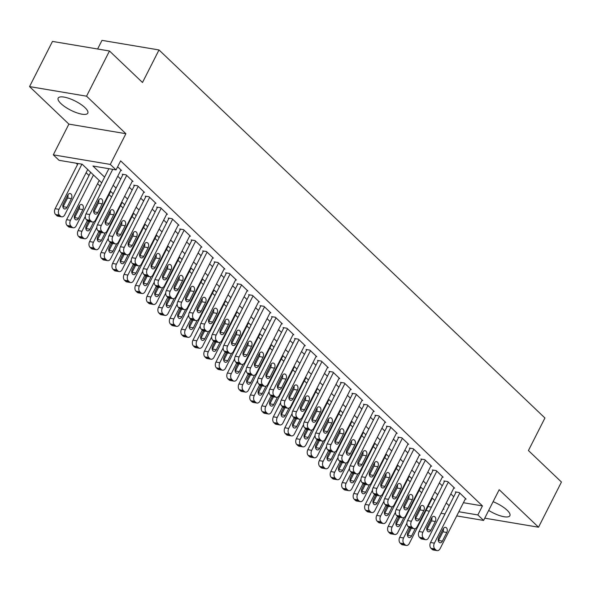 <?xml version="1.0" encoding="UTF-8"?>
<svg xmlns="http://www.w3.org/2000/svg" width="591" height="591" viewBox="0 0 591 591"><rect width="100%" height="100%" fill="white"/><g stroke="black" fill="none" stroke-linecap="round" stroke-linejoin="round"><path stroke-width="0.89" d="M60.969 103.61A16.607 5.09 -153.1 0 0 76.594 112.726A16.607 5.09 -153.1 0 0 87.793 113.147A16.607 5.09 -153.1 0 0 85.001 107.651A16.607 5.09 -153.1 0 0 69.376 98.534A16.607 5.09 -153.1 0 0 58.177 98.113A16.607 5.09 -153.1 0 0 60.969 103.61M488.683 510.41A16.607 5.09 -153.1 0 0 509.9 515.699A16.607 5.09 -153.1 0 0 507.108 510.203A16.607 5.09 -153.1 0 0 493.101 501.7M101.704 182.841L82.156 164.202L59.041 160.316L53.301 154.842L110.303 164.424L116.05 169.905L92.942 166.019L104.6 177.137M68.888 124.11L125.89 133.699L86.552 96.185L109.475 50.996L52.473 41.414L29.55 86.596L68.888 124.11L53.301 154.842M97.618 49.001L101.999 40.373L159.009 49.954L544.932 418.007L528.428 450.541L561.45 482.034L538.527 527.216L499.188 489.703L483.601 520.427L456.725 515.906M429.317 511.296L426.096 510.365M76.113 163.19L77.539 164.549M86.101 172.712L89.027 175.505M97.589 183.668L100.078 186.039M109.076 194.616L111.566 196.995M120.557 205.572L123.054 207.951M132.044 216.528L134.534 218.899M143.532 227.483L146.021 229.855M155.019 238.432L157.509 240.81M166.507 249.387L168.996 251.766M177.987 260.343L180.484 262.722M189.475 271.299L191.964 273.67M200.962 282.247L203.452 284.626M212.45 293.202L214.939 295.581M223.93 304.158L226.427 306.537M235.417 315.114L237.914 317.485M246.905 326.062L249.395 328.441M258.393 337.018L260.882 339.397M269.88 347.973L272.37 350.352M281.36 358.929L283.857 361.3M292.848 369.877L295.337 372.256M304.335 380.833L306.825 383.212M315.823 391.789L318.313 394.167M327.303 402.744L329.8 405.116M338.791 413.693L341.288 416.071M350.278 424.648L352.768 427.027M361.766 435.604L364.255 437.983M373.253 446.56L375.743 448.931M384.734 457.508L387.231 459.887M396.221 468.464L398.711 470.842M407.709 479.419L410.198 481.798M419.196 490.375L421.686 492.746M86.552 96.185L29.55 86.596M484.746 518.174L538.527 527.216M120.741 170.356L121.524 170.489L117.631 166.78M132.221 181.311L133.012 181.444L126.119 174.87L122.263 174.219L122.839 174.773M143.709 192.267L144.492 192.393L137.607 185.825L133.751 185.175L134.327 185.722M155.197 203.215L155.98 203.348L149.087 196.781L145.238 196.131L145.814 196.677M166.684 214.171L167.467 214.304L160.575 207.729L156.726 207.086L157.302 207.633M178.172 225.127L178.955 225.26L172.062 218.685L168.213 218.035L168.782 218.589M189.652 236.082L190.442 236.208L183.55 229.64L179.694 228.99L180.27 229.537M201.139 247.031L201.923 247.164L195.037 240.596L191.181 239.946L191.757 240.493M212.627 257.986L213.41 258.119L206.518 251.544L202.669 250.902L203.245 251.448M224.115 268.942L224.898 269.075L218.005 262.5L214.156 261.85L214.725 262.404M235.595 279.898L236.385 280.023L229.493 273.456L225.636 272.806L226.213 273.352M247.082 290.846L247.873 290.979L240.98 284.411L237.124 283.761L237.7 284.308M258.57 301.802L259.353 301.935L252.46 295.36L248.612 294.717L249.188 295.264M270.057 312.757L270.841 312.89L263.948 306.315L260.099 305.665L260.675 306.219M281.545 323.713L282.328 323.838L275.436 317.271L271.587 316.621L272.156 317.168M293.025 334.661L293.816 334.794L286.923 328.227L283.067 327.577L283.643 328.123M304.513 345.617L305.296 345.75L298.411 339.175L294.554 338.532L295.131 339.079M316 356.572L316.783 356.705L309.891 350.131L306.042 349.48L306.618 350.035M327.488 367.528L328.271 367.661L321.378 361.086L317.53 360.436L318.098 360.983M338.968 378.476L339.759 378.609L332.866 372.042L329.017 371.392L329.586 371.938M350.456 389.432L351.246 389.565L344.354 382.99L340.497 382.347L341.073 382.894M361.943 400.388L362.726 400.521L355.834 393.946L351.985 393.296L352.561 393.85M373.431 411.343L374.214 411.476L367.321 404.901L363.472 404.251L364.049 404.798M384.918 422.292L385.701 422.425L378.809 415.857L374.96 415.207L375.529 415.754M396.398 433.247L397.189 433.38L390.296 426.805L386.44 426.163L387.016 426.709M407.886 444.203L408.669 444.336L401.784 437.761L397.928 437.111L398.504 437.665M419.374 455.159L420.157 455.292L413.264 448.717L409.415 448.067L409.991 448.613M430.861 466.107L431.644 466.24L424.752 459.672L420.903 459.022L421.472 459.569M442.341 477.063L443.132 477.196L436.239 470.621L432.39 469.978L432.959 470.525M453.829 488.018L454.619 488.151L447.727 481.576L443.871 480.926L444.447 481.48M463.418 502.712L482.441 505.911L120.63 160.863L116.05 169.905M117.742 176.258L120.667 179.051M129.23 187.214L132.155 190.006M140.717 198.17L143.643 200.962M152.197 209.125L155.123 211.91M163.685 220.074L166.61 222.866M175.172 231.029L178.098 233.822M186.66 241.985L189.585 244.777M198.148 252.941L201.073 255.726M209.628 263.889L212.553 266.681M221.115 274.845L224.041 277.637M232.603 285.8L235.528 288.593M244.09 296.756L247.016 299.541M255.571 307.704L258.503 310.497M267.058 318.66L269.984 321.452M278.546 329.615L281.471 332.408M290.033 340.571L292.959 343.356M301.521 351.519L304.446 354.312M313.001 362.475L315.926 365.268M324.489 373.431L327.414 376.223M335.976 384.386L338.902 387.171M347.464 395.335L350.389 398.127M358.944 406.29L361.877 409.083M370.431 417.246L373.357 420.038M381.919 428.202L384.844 430.987M393.407 439.157L396.332 441.942M404.894 450.106L407.82 452.898M416.374 461.061L419.3 463.854M427.862 472.017L430.787 474.802M439.349 482.973L442.275 485.758M450.837 493.921L453.762 496.713M465.316 498.974L466.1 499.107L459.207 492.532L455.358 491.882L455.934 492.429M125.89 133.699L110.303 164.424M482.441 505.911L477.853 514.946L483.601 520.427M109.475 50.996L142.497 82.489L159.009 49.954M443.132 509.11L443.959 509.25L443.353 508.666M434.791 500.503L431.866 497.718M423.311 489.555L420.378 486.762M411.824 478.599L408.898 475.807M400.336 467.644L397.411 464.851M388.848 456.688L385.923 453.903M377.361 445.74L374.435 442.947M365.881 434.784L362.955 431.991M354.393 423.828L351.468 421.036M342.906 412.873L339.98 410.088M331.418 401.924L328.493 399.132M319.938 390.969L317.005 388.176M308.45 380.013L305.525 377.221M296.963 369.057L294.037 366.272M285.475 358.109L282.55 355.317M273.988 347.153L271.062 344.361M262.507 336.198L259.582 333.405M251.02 325.242L248.094 322.457M239.532 314.294L236.607 311.501M228.045 303.338L225.119 300.546M216.557 292.382L213.632 289.59M205.077 281.427L202.152 278.642M193.589 270.479L190.664 267.686M182.102 259.523L179.176 256.73M170.614 248.567L167.689 245.775M159.134 237.612L156.209 234.826M147.647 226.656L144.721 223.871M136.159 215.708L133.234 212.915M124.671 204.752L121.746 201.959M113.184 193.796L110.258 191.011M428.024 506.568L431.43 507.137M445.023 513.941L441.019 513.269M458.838 511.747L477.853 514.946M113.162 185.301L116.087 188.086M124.642 196.249L127.567 199.041M136.129 207.205L139.055 209.997M147.617 218.16L150.542 220.953M159.105 229.116L162.03 231.901M170.585 240.064L173.51 242.857M182.072 251.02L184.998 253.812M193.56 261.976L196.485 264.768M205.047 272.931L207.973 275.716M216.535 283.879L219.46 286.672M228.015 294.835L230.941 297.628M239.503 305.791L242.428 308.583M250.99 316.746L253.916 319.532M262.478 327.702L265.403 330.487M273.958 338.65L276.884 341.443M285.446 349.606L288.371 352.399M296.933 360.562L299.859 363.347M308.421 371.517L311.346 374.302M319.908 382.466L322.834 385.258M331.388 393.421L334.314 396.214M342.876 404.377L345.801 407.162M354.364 415.333L357.289 418.118M365.851 426.281L368.777 429.073M377.331 437.237L380.257 440.029M388.819 448.192L391.744 450.977M400.306 459.148L403.232 461.933M411.794 470.096L414.719 472.889M423.282 481.052L426.207 483.844M434.762 492.007L437.687 494.8M446.249 502.963L449.175 505.748M465.531 498.553L440.125 548.618A4.255 2.896 99.5 0 1 437.126 550.627A4.255 2.896 99.5 0 1 435.995 550.044L434.85 548.95A4.255 2.896 99.5 0 1 434.385 543.144L459.783 493.079M456.141 492.015L430.536 542.494L434.385 543.144M442.393 541.127A3.406 2.312 -80.5 0 1 439.992 542.737A3.406 2.312 -80.5 0 1 438.721 537.625L443.124 528.945A3.406 2.312 -80.5 0 1 445.525 527.342A3.406 2.312 -80.5 0 1 446.796 532.454L442.393 541.127L438.544 540.484A3.406 2.312 -80.5 0 1 438.33 540.854M443.339 528.576A3.406 2.312 -80.5 0 1 442.947 531.804L438.544 540.484M437.126 550.627L433.269 549.985A4.255 2.896 -80.5 0 1 432.147 549.401L430.994 548.3A4.255 2.896 -80.5 0 1 430.536 542.494M406.926 523.116L399.723 537.315A4.255 2.896 -80.5 0 0 400.181 543.122L401.333 544.215A4.255 2.896 -80.5 0 0 402.456 544.799L406.312 545.449A4.255 2.896 99.5 0 0 409.312 543.439L432.302 498.132M406.312 545.449A4.255 2.896 99.5 0 1 405.182 544.865L404.037 543.772A4.255 2.896 99.5 0 1 403.572 537.965L408.979 527.305M407.517 535.675A3.406 2.312 99.5 0 0 407.731 535.298L411.306 528.243M410.139 528.044L407.908 532.439A3.406 2.312 99.5 0 0 409.179 537.551A3.406 2.312 99.5 0 0 411.58 535.948L415.318 528.576M454.043 487.605L428.645 537.67A4.255 2.896 99.5 0 1 425.638 539.679A4.255 2.896 99.5 0 1 424.508 539.088L423.363 537.995A4.255 2.896 99.5 0 1 422.897 532.188L448.296 482.123M444.661 481.059L419.049 531.545L422.897 532.188M430.913 530.171A3.406 2.312 -80.5 0 1 428.505 531.782A3.406 2.312 -80.5 0 1 427.234 526.67L431.637 517.997A3.406 2.312 -80.5 0 1 434.038 516.386A3.406 2.312 -80.5 0 1 435.308 521.498L430.913 530.171L427.057 529.529A3.406 2.312 -80.5 0 1 426.842 529.905M431.851 517.62A3.406 2.312 -80.5 0 1 431.46 520.848L427.057 529.529M425.638 539.679L421.789 539.029A4.255 2.896 -80.5 0 1 420.659 538.445L419.514 537.345A4.255 2.896 -80.5 0 1 419.049 531.545M442.556 476.649L417.157 526.714A4.255 2.896 99.5 0 1 414.151 528.723A4.255 2.896 99.5 0 1 413.028 528.14L411.875 527.039A4.255 2.896 99.5 0 1 411.41 521.24L436.815 471.175M433.173 470.111L407.561 520.59L411.41 521.24M419.425 519.223A3.406 2.312 -80.5 0 1 417.024 520.826A3.406 2.312 -80.5 0 1 415.746 515.714L420.149 507.041A3.406 2.312 -80.5 0 1 422.55 505.431A3.406 2.312 -80.5 0 1 423.828 510.543L419.425 519.223L415.569 518.573A3.406 2.312 -80.5 0 1 415.355 518.95M420.364 506.664A3.406 2.312 -80.5 0 1 419.972 509.9L415.569 518.573M414.151 528.723L410.302 528.073A4.255 2.896 -80.5 0 1 409.171 527.49L408.026 526.396A4.255 2.896 -80.5 0 1 407.561 520.59M431.068 465.693L405.67 515.758A4.255 2.896 99.5 0 1 402.67 517.768A4.255 2.896 99.5 0 1 401.54 517.184L400.388 516.091A4.255 2.896 99.5 0 1 399.93 510.284L425.328 460.219M421.686 459.155L396.073 509.634L399.93 510.284M407.938 508.267A3.406 2.312 -80.5 0 1 405.537 509.87A3.406 2.312 -80.5 0 1 404.259 504.758L408.662 496.085A3.406 2.312 -80.5 0 1 411.063 494.482A3.406 2.312 -80.5 0 1 412.341 499.594L407.938 508.267L404.089 507.617A3.406 2.312 -80.5 0 1 403.867 507.994M408.876 495.709A3.406 2.312 -80.5 0 1 408.484 498.944L404.089 507.617M402.67 517.768L398.814 517.118A4.255 2.896 -80.5 0 1 397.691 516.534L396.539 515.441A4.255 2.896 -80.5 0 1 396.073 509.634M419.58 454.738L394.182 504.803A4.255 2.896 99.5 0 1 391.183 506.812A4.255 2.896 99.5 0 1 390.053 506.228L388.908 505.135A4.255 2.896 99.5 0 1 388.442 499.329L413.84 449.263M410.198 448.2L384.593 498.678L388.442 499.329M396.45 497.312A3.406 2.312 -80.5 0 1 394.049 498.922A3.406 2.312 -80.5 0 1 392.779 493.81L397.174 485.13A3.406 2.312 -80.5 0 1 399.582 483.527A3.406 2.312 -80.5 0 1 400.853 488.639L396.45 497.312L392.601 496.669A3.406 2.312 -80.5 0 1 392.387 497.038M397.396 484.76A3.406 2.312 -80.5 0 1 397.004 487.989L392.601 496.669M391.183 506.812L387.327 506.169A4.255 2.896 -80.5 0 1 386.204 505.578L385.051 504.485A4.255 2.896 -80.5 0 1 384.593 498.678M395.438 512.161L388.235 526.359A4.255 2.896 -80.5 0 0 388.701 532.166L389.846 533.259A4.255 2.896 -80.5 0 0 390.976 533.85L394.825 534.493A4.255 2.896 99.5 0 0 397.832 532.484L420.814 487.176M394.825 534.493A4.255 2.896 99.5 0 1 393.695 533.909L392.55 532.816A4.255 2.896 99.5 0 1 392.084 527.009L397.492 516.349M396.029 524.719A3.406 2.312 99.5 0 0 396.243 524.343L399.826 517.288M398.652 517.088L396.421 521.491A3.406 2.312 99.5 0 0 397.691 526.603A3.406 2.312 99.5 0 0 400.1 524.993L403.838 517.62M383.951 501.212L376.748 515.404A4.255 2.896 -80.5 0 0 377.213 521.21L378.358 522.311A4.255 2.896 -80.5 0 0 379.488 522.895L383.337 523.537A4.255 2.896 99.5 0 0 386.344 521.535L409.327 476.22M383.337 523.537A4.255 2.896 99.5 0 1 382.214 522.954L381.062 521.86A4.255 2.896 99.5 0 1 380.597 516.054L386.004 505.394M384.542 513.764A3.406 2.312 99.5 0 0 384.756 513.394L388.339 506.339M387.171 506.132L384.933 510.535A3.406 2.312 99.5 0 0 386.211 515.648A3.406 2.312 99.5 0 0 388.612 514.037L392.35 506.672M372.463 490.257L365.26 504.455A4.255 2.896 -80.5 0 0 365.726 510.262L366.878 511.355A4.255 2.896 -80.5 0 0 368.001 511.939L371.857 512.589A4.255 2.896 99.5 0 0 374.857 510.58L397.846 465.265M371.857 512.589A4.255 2.896 99.5 0 1 370.727 512.005L369.574 510.905A4.255 2.896 99.5 0 1 369.116 505.098L374.524 494.445M373.054 502.815A3.406 2.312 99.5 0 0 373.276 502.439L376.851 495.384M375.684 495.177L373.446 499.58A3.406 2.312 99.5 0 0 374.724 504.692A3.406 2.312 99.5 0 0 377.124 503.089L380.863 495.716M360.983 479.301L353.78 493.5A4.255 2.896 -80.5 0 0 354.238 499.306L355.39 500.4A4.255 2.896 -80.5 0 0 356.513 500.983L360.37 501.633A4.255 2.896 99.5 0 0 363.369 499.624L386.359 454.316M360.37 501.633A4.255 2.896 99.5 0 1 359.239 501.05L358.094 499.949A4.255 2.896 99.5 0 1 357.629 494.15L363.037 483.49M361.574 491.86A3.406 2.312 99.5 0 0 361.788 491.483L365.364 484.428M364.196 484.228L361.965 488.624A3.406 2.312 99.5 0 0 363.236 493.736A3.406 2.312 99.5 0 0 365.637 492.133L369.375 484.76M408.1 443.789L382.702 493.854A4.255 2.896 99.5 0 1 379.695 495.864A4.255 2.896 99.5 0 1 378.565 495.273L377.42 494.179A4.255 2.896 99.5 0 1 376.955 488.373L402.353 438.308M398.711 437.244L373.106 487.73L376.955 488.373M384.963 486.356A3.406 2.312 -80.5 0 1 382.562 487.967A3.406 2.312 -80.5 0 1 381.291 482.854L385.694 474.181A3.406 2.312 -80.5 0 1 388.095 472.571A3.406 2.312 -80.5 0 1 389.366 477.683L384.963 486.356L381.114 485.713A3.406 2.312 -80.5 0 1 380.9 486.09M385.908 473.805A3.406 2.312 -80.5 0 1 385.517 477.033L381.114 485.713M379.695 495.864L375.846 495.214A4.255 2.896 -80.5 0 1 374.716 494.63L373.564 493.529A4.255 2.896 -80.5 0 1 373.106 487.73M349.495 468.345L342.292 482.544A4.255 2.896 -80.5 0 0 342.75 488.351L343.903 489.444A4.255 2.896 -80.5 0 0 345.033 490.028L348.882 490.678A4.255 2.896 99.5 0 0 351.889 488.668L374.871 443.361M348.882 490.678A4.255 2.896 99.5 0 1 347.752 490.094L346.607 489.001A4.255 2.896 99.5 0 1 346.141 483.194L351.549 472.534M350.086 480.904A3.406 2.312 99.5 0 0 350.3 480.527L353.883 473.472M352.709 473.273L350.478 477.676A3.406 2.312 99.5 0 0 351.748 482.788A3.406 2.312 99.5 0 0 354.149 481.177L357.895 473.805M396.613 432.834L371.214 482.899A4.255 2.896 99.5 0 1 368.208 484.908A4.255 2.896 99.5 0 1 367.085 484.325L365.932 483.224A4.255 2.896 99.5 0 1 365.467 477.425L390.873 427.359M387.231 426.296L361.618 476.774L365.467 477.425M373.482 475.408A3.406 2.312 -80.5 0 1 371.074 477.011A3.406 2.312 -80.5 0 1 369.803 471.899L374.206 463.226A3.406 2.312 -80.5 0 1 376.607 461.615A3.406 2.312 -80.5 0 1 377.878 466.727L373.482 475.408L369.626 474.758A3.406 2.312 -80.5 0 1 369.412 475.134M374.421 462.849A3.406 2.312 -80.5 0 1 374.029 466.085L369.626 474.758M368.208 484.908L364.359 484.258A4.255 2.896 -80.5 0 1 363.229 483.674L362.084 482.581A4.255 2.896 -80.5 0 1 361.618 476.774M385.125 421.878L359.727 471.943A4.255 2.896 99.5 0 1 356.72 473.952A4.255 2.896 99.5 0 1 355.597 473.369L354.445 472.275A4.255 2.896 99.5 0 1 353.987 466.469L379.385 416.404M375.743 415.34L350.131 465.819L353.987 466.469M361.995 464.452A3.406 2.312 -80.5 0 1 359.594 466.055A3.406 2.312 -80.5 0 1 358.316 460.943L362.719 452.27A3.406 2.312 -80.5 0 1 365.12 450.667A3.406 2.312 -80.5 0 1 366.398 455.779L361.995 464.452L358.139 463.802A3.406 2.312 -80.5 0 1 357.924 464.179M362.933 451.893A3.406 2.312 -80.5 0 1 362.542 455.129L358.139 463.802M356.72 473.952L352.871 473.302A4.255 2.896 -80.5 0 1 351.741 472.719L350.596 471.625A4.255 2.896 -80.5 0 1 350.131 465.819M373.638 410.922L348.239 460.987A4.255 2.896 99.5 0 1 345.24 462.997A4.255 2.896 99.5 0 1 344.11 462.413L342.965 461.32A4.255 2.896 99.5 0 1 342.499 455.513L367.898 405.448M364.255 404.384L338.643 454.863L342.499 455.513M350.507 453.496A3.406 2.312 -80.5 0 1 348.106 455.107A3.406 2.312 -80.5 0 1 346.836 449.995L351.231 441.314A3.406 2.312 -80.5 0 1 353.64 439.711A3.406 2.312 -80.5 0 1 354.91 444.824L350.507 453.496L346.658 452.854A3.406 2.312 -80.5 0 1 346.444 453.223M351.446 440.945A3.406 2.312 -80.5 0 1 351.061 444.173L346.658 452.854M345.24 462.997L341.384 462.354A4.255 2.896 -80.5 0 1 340.261 461.763L339.108 460.67A4.255 2.896 -80.5 0 1 338.643 454.863M362.157 399.974L336.752 450.039A4.255 2.896 99.5 0 1 333.752 452.049A4.255 2.896 99.5 0 1 332.622 451.458L331.477 450.364A4.255 2.896 99.5 0 1 331.012 444.558L356.41 394.493M352.768 393.429L327.163 443.915L331.012 444.558M339.02 442.541A3.406 2.312 -80.5 0 1 336.619 444.151A3.406 2.312 -80.5 0 1 335.348 439.039L339.751 430.366A3.406 2.312 -80.5 0 1 342.152 428.756A3.406 2.312 -80.5 0 1 343.423 433.868L339.02 442.541L335.171 441.898A3.406 2.312 -80.5 0 1 334.957 442.267M339.965 429.989A3.406 2.312 -80.5 0 1 339.574 433.218L335.171 441.898M333.752 452.049L329.896 451.398A4.255 2.896 -80.5 0 1 328.773 450.815L327.621 449.714A4.255 2.896 -80.5 0 1 327.163 443.915M350.67 389.018L325.272 439.083A4.255 2.896 99.5 0 1 322.265 441.093A4.255 2.896 99.5 0 1 321.135 440.509L319.99 439.409A4.255 2.896 99.5 0 1 319.524 433.609L344.922 383.537M341.288 382.48L315.675 432.959L319.524 433.609M327.54 431.593A3.406 2.312 -80.5 0 1 325.131 433.196A3.406 2.312 -80.5 0 1 323.861 428.083L328.264 419.411A3.406 2.312 -80.5 0 1 330.665 417.8A3.406 2.312 -80.5 0 1 331.935 422.912L327.54 431.593L323.683 430.942A3.406 2.312 -80.5 0 1 323.469 431.319M328.478 419.034A3.406 2.312 -80.5 0 1 328.086 422.27L323.683 430.942M322.265 441.093L318.416 440.443A4.255 2.896 -80.5 0 1 317.286 439.859L316.141 438.766A4.255 2.896 -80.5 0 1 315.675 432.959M338.008 457.397L330.805 471.588A4.255 2.896 -80.5 0 0 331.27 477.395L332.415 478.496A4.255 2.896 -80.5 0 0 333.546 479.079L337.395 479.722A4.255 2.896 99.5 0 0 340.401 477.72L363.384 432.405M337.395 479.722A4.255 2.896 99.5 0 1 336.272 479.138L335.119 478.045A4.255 2.896 99.5 0 1 334.654 472.239L340.061 461.578M338.599 469.948A3.406 2.312 99.5 0 0 338.813 469.579L342.396 462.524M341.221 462.317L338.99 466.72A3.406 2.312 99.5 0 0 340.261 471.832A3.406 2.312 99.5 0 0 342.669 470.222L346.407 462.856M326.52 446.441L319.317 460.64A4.255 2.896 -80.5 0 0 319.783 466.447L320.928 467.54A4.255 2.896 -80.5 0 0 322.058 468.124L325.907 468.774A4.255 2.896 99.5 0 0 328.914 466.764L351.904 421.449M325.907 468.774A4.255 2.896 99.5 0 1 324.784 468.19L323.632 467.089A4.255 2.896 99.5 0 1 323.174 461.283L328.581 450.63M327.111 459A3.406 2.312 99.5 0 0 327.325 458.623L330.908 451.568M329.741 451.361L327.503 455.764A3.406 2.312 99.5 0 0 328.781 460.877A3.406 2.312 99.5 0 0 331.182 459.273L334.92 451.901M315.033 435.486L307.83 449.685A4.255 2.896 -80.5 0 0 308.295 455.491L309.448 456.584A4.255 2.896 -80.5 0 0 310.57 457.168L314.427 457.818A4.255 2.896 99.5 0 0 317.426 455.809L340.416 410.501M314.427 457.818A4.255 2.896 99.5 0 1 313.296 457.235L312.151 456.134A4.255 2.896 99.5 0 1 311.686 450.335L317.094 439.674M315.631 448.044A3.406 2.312 99.5 0 0 315.845 447.668L319.421 440.613M318.254 440.406L316.022 444.809A3.406 2.312 99.5 0 0 317.293 449.921A3.406 2.312 99.5 0 0 319.694 448.318L323.432 440.945M303.552 424.53L296.35 438.729A4.255 2.896 -80.5 0 0 296.808 444.535L297.96 445.629A4.255 2.896 -80.5 0 0 299.083 446.212L302.939 446.862A4.255 2.896 99.5 0 0 305.939 444.853L328.928 399.546M302.939 446.862A4.255 2.896 99.5 0 1 301.809 446.279L300.664 445.186A4.255 2.896 99.5 0 1 300.198 439.379L305.606 428.719M304.143 437.089A3.406 2.312 99.5 0 0 304.358 436.712L307.933 429.657M306.766 429.458L304.535 433.86A3.406 2.312 99.5 0 0 305.806 438.973A3.406 2.312 99.5 0 0 308.207 437.362L311.945 429.989M292.065 413.582L284.862 427.773A4.255 2.896 -80.5 0 0 285.327 433.58L286.472 434.68A4.255 2.896 -80.5 0 0 287.603 435.264L291.452 435.907A4.255 2.896 99.5 0 0 294.458 433.897L317.441 388.59M291.452 435.907A4.255 2.896 99.5 0 1 290.321 435.323L289.176 434.23A4.255 2.896 99.5 0 1 288.711 428.423L294.119 417.763M292.656 426.133A3.406 2.312 99.5 0 0 292.87 425.764L296.453 418.709M295.278 418.502L293.047 422.905A3.406 2.312 99.5 0 0 294.318 428.017A3.406 2.312 99.5 0 0 296.726 426.407L300.464 419.041M339.182 378.063L313.784 428.128A4.255 2.896 99.5 0 1 310.777 430.137A4.255 2.896 99.5 0 1 309.654 429.554L308.502 428.46A4.255 2.896 99.5 0 1 308.037 422.654L333.442 372.589M329.8 371.525L304.188 422.004L308.037 422.654M316.052 420.637A3.406 2.312 -80.5 0 1 313.651 422.24A3.406 2.312 -80.5 0 1 312.373 417.128L316.776 408.455A3.406 2.312 -80.5 0 1 319.177 406.852A3.406 2.312 -80.5 0 1 320.455 411.964L316.052 420.637L312.196 419.987A3.406 2.312 -80.5 0 1 311.982 420.364M316.99 408.078A3.406 2.312 -80.5 0 1 316.599 411.314L312.196 419.987M310.777 430.137L306.928 429.487A4.255 2.896 -80.5 0 1 305.798 428.903L304.653 427.81A4.255 2.896 -80.5 0 1 304.188 422.004M280.577 402.626L273.374 416.825A4.255 2.896 -80.5 0 0 273.84 422.631L274.985 423.725A4.255 2.896 -80.5 0 0 276.115 424.308L279.964 424.959A4.255 2.896 99.5 0 0 282.971 422.949L305.953 377.634M279.964 424.959A4.255 2.896 99.5 0 1 278.841 424.368L277.689 423.274A4.255 2.896 99.5 0 1 277.223 417.468L282.631 406.815M281.168 415.185A3.406 2.312 99.5 0 0 281.382 414.808L284.965 407.753M283.791 407.546L281.56 411.949A3.406 2.312 99.5 0 0 282.838 417.061A3.406 2.312 99.5 0 0 285.239 415.458L288.977 408.085M327.695 367.107L302.296 417.172A4.255 2.896 99.5 0 1 299.297 419.182A4.255 2.896 99.5 0 1 298.167 418.598L297.014 417.505A4.255 2.896 99.5 0 1 296.556 411.698L321.955 361.633M318.313 360.569L292.7 411.048L296.556 411.698M304.564 409.681A3.406 2.312 -80.5 0 1 302.164 411.292A3.406 2.312 -80.5 0 1 300.885 406.18L305.288 397.499A3.406 2.312 -80.5 0 1 307.689 395.896A3.406 2.312 -80.5 0 1 308.967 401.008L304.564 409.681L300.716 409.031A3.406 2.312 -80.5 0 1 300.494 409.408M305.503 397.13A3.406 2.312 -80.5 0 1 305.111 400.358L300.716 409.031M299.297 419.182L295.441 418.539A4.255 2.896 -80.5 0 1 294.311 417.948L293.166 416.854A4.255 2.896 -80.5 0 1 292.7 411.048M269.09 391.67L261.887 405.869A4.255 2.896 -80.5 0 0 262.352 411.676L263.497 412.769A4.255 2.896 -80.5 0 0 264.628 413.353L268.484 414.003A4.255 2.896 99.5 0 0 271.483 411.993L294.473 366.686M268.484 414.003A4.255 2.896 99.5 0 1 267.354 413.419L266.201 412.319A4.255 2.896 99.5 0 1 265.743 406.519L271.151 395.859M269.681 404.229A3.406 2.312 99.5 0 0 269.902 403.852L273.478 396.797M272.311 396.591L270.072 400.993A3.406 2.312 99.5 0 0 271.35 406.106A3.406 2.312 99.5 0 0 273.751 404.503L277.489 397.13M316.207 356.159L290.809 406.224A4.255 2.896 99.5 0 1 287.81 408.233A4.255 2.896 99.5 0 1 286.679 407.642L285.534 406.549A4.255 2.896 99.5 0 1 285.069 400.742L310.467 350.677M306.825 349.613L281.22 400.1L285.069 400.742M293.077 398.726A3.406 2.312 -80.5 0 1 290.676 400.336A3.406 2.312 -80.5 0 1 289.405 395.224L293.801 386.551A3.406 2.312 -80.5 0 1 296.209 384.94A3.406 2.312 -80.5 0 1 297.48 390.053L293.077 398.726L289.228 398.083A3.406 2.312 -80.5 0 1 289.014 398.452M294.022 386.174A3.406 2.312 -80.5 0 1 293.631 389.403L289.228 398.083M287.81 408.233L283.953 407.583A4.255 2.896 -80.5 0 1 282.83 407L281.678 405.899A4.255 2.896 -80.5 0 1 281.22 400.1M257.602 380.715L250.407 394.914A4.255 2.896 -80.5 0 0 250.865 400.72L252.017 401.814A4.255 2.896 -80.5 0 0 253.14 402.397L256.996 403.047A4.255 2.896 99.5 0 0 259.996 401.038L282.986 355.73M256.996 403.047A4.255 2.896 99.5 0 1 255.866 402.464L254.721 401.37A4.255 2.896 99.5 0 1 254.256 395.564L259.663 384.904M258.201 393.274A3.406 2.312 99.5 0 0 258.415 392.897L261.99 385.842M260.823 385.642L258.592 390.045A3.406 2.312 99.5 0 0 259.863 395.157A3.406 2.312 99.5 0 0 262.264 393.547L266.002 386.174M304.727 345.203L279.329 395.268A4.255 2.896 99.5 0 1 276.322 397.278A4.255 2.896 99.5 0 1 275.192 396.694L274.047 395.593A4.255 2.896 99.5 0 1 273.581 389.787L298.98 339.722M295.337 338.665L269.732 389.144L273.581 389.787M281.589 387.777A3.406 2.312 -80.5 0 1 279.188 389.38A3.406 2.312 -80.5 0 1 277.918 384.268L282.321 375.595A3.406 2.312 -80.5 0 1 284.722 373.985A3.406 2.312 -80.5 0 1 285.992 379.097L281.589 387.777L277.74 387.127A3.406 2.312 -80.5 0 1 277.526 387.504M282.535 375.219A3.406 2.312 -80.5 0 1 282.143 378.454L277.74 387.127M276.322 397.278L272.473 396.627A4.255 2.896 -80.5 0 1 271.343 396.044L270.19 394.951A4.255 2.896 -80.5 0 1 269.732 389.144M246.122 369.767L238.919 383.958A4.255 2.896 -80.5 0 0 239.377 389.764L240.53 390.865A4.255 2.896 -80.5 0 0 241.66 391.449L245.509 392.092A4.255 2.896 99.5 0 0 248.508 390.082L271.498 344.775M245.509 392.092A4.255 2.896 99.5 0 1 244.379 391.508L243.233 390.415A4.255 2.896 99.5 0 1 242.768 384.608L248.176 373.948M246.713 382.318A3.406 2.312 99.5 0 0 246.927 381.949L250.51 374.893M249.336 374.687L247.104 379.09A3.406 2.312 99.5 0 0 248.375 384.202A3.406 2.312 99.5 0 0 250.776 382.591L254.522 375.226M293.239 334.247L267.841 384.313A4.255 2.896 99.5 0 1 264.834 386.322A4.255 2.896 99.5 0 1 263.712 385.738L262.559 384.645A4.255 2.896 99.5 0 1 262.094 378.838L287.499 328.773M283.857 327.71L258.245 378.188L262.094 378.838M270.109 376.822A3.406 2.312 -80.5 0 1 267.701 378.425A3.406 2.312 -80.5 0 1 266.43 373.313L270.833 364.64A3.406 2.312 -80.5 0 1 273.234 363.037A3.406 2.312 -80.5 0 1 274.505 368.149L270.109 376.822L266.253 376.171A3.406 2.312 -80.5 0 1 266.039 376.548M271.047 364.263A3.406 2.312 -80.5 0 1 270.656 367.499L266.253 376.171M264.834 386.322L260.986 385.672A4.255 2.896 -80.5 0 1 259.855 385.088L258.71 383.995A4.255 2.896 -80.5 0 1 258.245 378.188M234.634 358.811L227.432 373.01A4.255 2.896 -80.5 0 0 227.897 378.816L229.042 379.91A4.255 2.896 -80.5 0 0 230.172 380.493L234.021 381.143A4.255 2.896 99.5 0 0 237.028 379.134L260.01 333.819M234.021 381.143A4.255 2.896 99.5 0 1 232.898 380.552L231.746 379.459A4.255 2.896 99.5 0 1 231.28 373.652L236.688 363M235.225 371.37A3.406 2.312 99.5 0 0 235.44 370.993L239.023 363.938M237.848 363.731L235.617 368.134A3.406 2.312 99.5 0 0 236.888 373.246A3.406 2.312 99.5 0 0 239.296 371.643L243.034 364.27M281.752 323.292L256.354 373.357A4.255 2.896 99.5 0 1 253.347 375.366A4.255 2.896 99.5 0 1 252.224 374.783L251.072 373.689A4.255 2.896 99.5 0 1 250.614 367.883L276.012 317.818M272.37 316.754L246.757 367.233L250.614 367.883M258.622 365.866A3.406 2.312 -80.5 0 1 256.221 367.476A3.406 2.312 -80.5 0 1 254.943 362.364L259.346 353.684A3.406 2.312 -80.5 0 1 261.747 352.081A3.406 2.312 -80.5 0 1 263.025 357.193L258.622 365.866L254.765 365.216A3.406 2.312 -80.5 0 1 254.551 365.593M259.56 353.315A3.406 2.312 -80.5 0 1 259.168 356.543L254.765 365.216M253.347 375.366L249.498 374.724A4.255 2.896 -80.5 0 1 248.368 374.133L247.223 373.039A4.255 2.896 -80.5 0 1 246.757 367.233M223.147 347.855L215.944 362.054A4.255 2.896 -80.5 0 0 216.409 367.861L217.554 368.954A4.255 2.896 -80.5 0 0 218.685 369.538L222.534 370.188A4.255 2.896 99.5 0 0 225.54 368.178L248.53 322.871M222.534 370.188A4.255 2.896 99.5 0 1 221.411 369.604L220.258 368.503A4.255 2.896 99.5 0 1 219.8 362.704L225.201 352.044M223.738 360.414A3.406 2.312 99.5 0 0 223.952 360.037L227.535 352.982M226.368 352.775L224.129 357.178A3.406 2.312 99.5 0 0 225.407 362.29A3.406 2.312 99.5 0 0 227.808 360.687L231.546 353.315M270.264 312.344L244.866 362.409A4.255 2.896 99.5 0 1 241.867 364.418A4.255 2.896 99.5 0 1 240.736 363.827L239.584 362.734A4.255 2.896 99.5 0 1 239.126 356.927L264.524 306.862M260.882 305.798L235.27 356.284L239.126 356.927M247.134 354.91A3.406 2.312 -80.5 0 1 244.733 356.521A3.406 2.312 -80.5 0 1 243.462 351.409L247.858 342.736A3.406 2.312 -80.5 0 1 250.266 341.125A3.406 2.312 -80.5 0 1 251.537 346.237L247.134 354.91L243.285 354.268A3.406 2.312 -80.5 0 1 243.071 354.637M248.072 342.359A3.406 2.312 -80.5 0 1 247.681 345.587L243.285 354.268M241.867 364.418L238.01 363.768A4.255 2.896 -80.5 0 1 236.888 363.184L235.735 362.084A4.255 2.896 -80.5 0 1 235.27 356.284M258.784 301.388L233.379 351.453A4.255 2.896 99.5 0 1 230.379 353.462A4.255 2.896 99.5 0 1 229.249 352.879L228.104 351.778A4.255 2.896 99.5 0 1 227.638 345.971L253.037 295.906M249.395 294.85L223.79 345.329L227.638 345.971M235.646 343.962A3.406 2.312 -80.5 0 1 233.246 345.565A3.406 2.312 -80.5 0 1 231.975 340.453L236.378 331.78A3.406 2.312 -80.5 0 1 238.779 330.17A3.406 2.312 -80.5 0 1 240.049 335.282L235.646 343.962L231.798 343.312A3.406 2.312 -80.5 0 1 231.583 343.689M236.592 331.403A3.406 2.312 -80.5 0 1 236.201 334.639L231.798 343.312M230.379 353.462L226.523 352.812A4.255 2.896 -80.5 0 1 225.4 352.229L224.248 351.135A4.255 2.896 -80.5 0 1 223.79 345.329M247.297 290.432L221.898 340.497A4.255 2.896 99.5 0 1 218.892 342.507A4.255 2.896 99.5 0 1 217.761 341.923L216.616 340.83A4.255 2.896 99.5 0 1 216.151 335.023L241.549 284.958M237.914 283.894L212.302 334.373L216.151 335.023M224.166 333.006A3.406 2.312 -80.5 0 1 221.758 334.609A3.406 2.312 -80.5 0 1 220.487 329.497L224.89 320.824A3.406 2.312 -80.5 0 1 227.291 319.221A3.406 2.312 -80.5 0 1 228.562 324.333L224.166 333.006L220.31 332.356A3.406 2.312 -80.5 0 1 220.096 332.733M225.105 320.448A3.406 2.312 -80.5 0 1 224.713 323.683L220.31 332.356M218.892 342.507L215.043 341.857A4.255 2.896 -80.5 0 1 213.912 341.273L212.767 340.18A4.255 2.896 -80.5 0 1 212.302 334.373M235.809 279.477L210.411 329.542A4.255 2.896 99.5 0 1 207.404 331.551A4.255 2.896 99.5 0 1 206.281 330.967L205.129 329.874A4.255 2.896 99.5 0 1 204.663 324.067L230.069 274.002M226.427 272.939L200.814 323.417L204.663 324.067M212.679 322.051A3.406 2.312 -80.5 0 1 210.27 323.661A3.406 2.312 -80.5 0 1 209 318.549L213.403 309.869A3.406 2.312 -80.5 0 1 215.804 308.266A3.406 2.312 -80.5 0 1 217.082 313.378L212.679 322.051L208.822 321.401A3.406 2.312 -80.5 0 1 208.608 321.777M213.617 309.499A3.406 2.312 -80.5 0 1 213.225 312.728L208.822 321.401M207.404 331.551L203.555 330.908A4.255 2.896 -80.5 0 1 202.425 330.317L201.28 329.224A4.255 2.896 -80.5 0 1 200.814 323.417M224.321 268.528L198.923 318.593A4.255 2.896 99.5 0 1 195.916 320.603A4.255 2.896 99.5 0 1 194.794 320.012L193.641 318.918A4.255 2.896 99.5 0 1 193.183 313.112L218.581 263.047M214.939 261.983L189.327 312.469L193.183 313.112M201.191 311.095A3.406 2.312 -80.5 0 1 198.79 312.705A3.406 2.312 -80.5 0 1 197.512 307.593L201.915 298.92A3.406 2.312 -80.5 0 1 204.316 297.31A3.406 2.312 -80.5 0 1 205.594 302.422L201.191 311.095L197.342 310.452A3.406 2.312 -80.5 0 1 197.121 310.822M202.129 298.544A3.406 2.312 -80.5 0 1 201.738 301.772L197.342 310.452M195.916 320.603L192.068 319.953A4.255 2.896 -80.5 0 1 190.937 319.369L189.792 318.268A4.255 2.896 -80.5 0 1 189.327 312.469M212.834 257.573L187.436 307.638A4.255 2.896 99.5 0 1 184.436 309.647A4.255 2.896 99.5 0 1 183.306 309.063L182.161 307.963A4.255 2.896 99.5 0 1 181.696 302.156L207.094 252.091M203.452 251.035L177.839 301.513L181.696 302.156M189.704 300.147A3.406 2.312 -80.5 0 1 187.303 301.75A3.406 2.312 -80.5 0 1 186.032 296.638L190.428 287.965A3.406 2.312 -80.5 0 1 192.836 286.354A3.406 2.312 -80.5 0 1 194.107 291.466L189.704 300.147L185.855 299.497A3.406 2.312 -80.5 0 1 185.64 299.873M190.649 287.588A3.406 2.312 -80.5 0 1 190.258 290.824L185.855 299.497M184.436 309.647L180.58 308.997A4.255 2.896 -80.5 0 1 179.457 308.413L178.305 307.32A4.255 2.896 -80.5 0 1 177.839 301.513M201.354 246.617L175.948 296.682A4.255 2.896 99.5 0 1 172.949 298.691A4.255 2.896 99.5 0 1 171.818 298.108L170.673 297.014A4.255 2.896 99.5 0 1 170.208 291.208L195.606 241.143M191.964 240.079L166.359 290.558L170.208 291.208M178.216 289.191A3.406 2.312 -80.5 0 1 175.815 290.794A3.406 2.312 -80.5 0 1 174.544 285.682L178.947 277.009A3.406 2.312 -80.5 0 1 181.348 275.406A3.406 2.312 -80.5 0 1 182.619 280.518L178.216 289.191L174.367 288.541A3.406 2.312 -80.5 0 1 174.153 288.918M179.162 276.632A3.406 2.312 -80.5 0 1 178.77 279.868L174.367 288.541M172.949 298.691L169.1 298.041A4.255 2.896 -80.5 0 1 167.97 297.458L166.817 296.364A4.255 2.896 -80.5 0 1 166.359 290.558M189.866 235.661L164.468 285.726A4.255 2.896 99.5 0 1 161.461 287.736A4.255 2.896 99.5 0 1 160.338 287.152L159.186 286.059A4.255 2.896 99.5 0 1 158.72 280.252L184.119 230.187M180.484 229.123L154.872 279.602L158.72 280.252M166.736 278.235A3.406 2.312 -80.5 0 1 164.328 279.846A3.406 2.312 -80.5 0 1 163.057 274.734L167.46 266.053A3.406 2.312 -80.5 0 1 169.861 264.45A3.406 2.312 -80.5 0 1 171.131 269.562L166.736 278.235L162.88 277.585A3.406 2.312 -80.5 0 1 162.665 277.962M167.674 265.684A3.406 2.312 -80.5 0 1 167.283 268.912L162.88 277.585M161.461 287.736L157.612 287.093A4.255 2.896 -80.5 0 1 156.482 286.502L155.337 285.409A4.255 2.896 -80.5 0 1 154.872 279.602M178.379 224.713L152.98 274.778A4.255 2.896 99.5 0 1 149.974 276.787A4.255 2.896 99.5 0 1 148.851 276.196L147.698 275.103A4.255 2.896 99.5 0 1 147.24 269.297L172.638 219.231M168.996 218.168L143.384 268.654L147.24 269.297M155.248 267.28A3.406 2.312 -80.5 0 1 152.847 268.89A3.406 2.312 -80.5 0 1 151.569 263.778L155.972 255.105A3.406 2.312 -80.5 0 1 158.373 253.495A3.406 2.312 -80.5 0 1 159.651 258.607L155.248 267.28L151.392 266.637A3.406 2.312 -80.5 0 1 151.178 267.006M156.187 254.728A3.406 2.312 -80.5 0 1 155.795 257.957L151.392 266.637M149.974 276.787L146.125 276.137A4.255 2.896 -80.5 0 1 144.994 275.554L143.849 274.453A4.255 2.896 -80.5 0 1 143.384 268.654M166.891 213.757L141.493 263.822A4.255 2.896 99.5 0 1 138.493 265.832A4.255 2.896 99.5 0 1 137.363 265.248L136.211 264.147A4.255 2.896 99.5 0 1 135.753 258.341L161.151 208.276M157.509 207.219L131.896 257.698L135.753 258.341M143.761 256.331A3.406 2.312 -80.5 0 1 141.36 257.935A3.406 2.312 -80.5 0 1 140.089 252.822L144.485 244.149A3.406 2.312 -80.5 0 1 146.893 242.539A3.406 2.312 -80.5 0 1 148.164 247.651L143.761 256.331L139.912 255.681A3.406 2.312 -80.5 0 1 139.698 256.058M144.699 243.773A3.406 2.312 -80.5 0 1 144.307 247.008L139.912 255.681M138.493 265.832L134.637 265.182A4.255 2.896 -80.5 0 1 133.514 264.598L132.362 263.505A4.255 2.896 -80.5 0 1 131.896 257.698M155.411 202.802L130.005 252.867A4.255 2.896 99.5 0 1 127.006 254.876A4.255 2.896 99.5 0 1 125.876 254.293L124.731 253.199A4.255 2.896 99.5 0 1 124.265 247.393L149.663 197.328M146.021 196.264L120.416 246.743L124.265 247.393M132.273 245.376A3.406 2.312 -80.5 0 1 129.872 246.979A3.406 2.312 -80.5 0 1 128.602 241.867L133.005 233.194A3.406 2.312 -80.5 0 1 135.405 231.583A3.406 2.312 -80.5 0 1 136.676 236.703L132.273 245.376L128.424 244.726A3.406 2.312 -80.5 0 1 128.21 245.102M133.219 232.817A3.406 2.312 -80.5 0 1 132.827 236.053L128.424 244.726M127.006 254.876L123.15 254.226A4.255 2.896 -80.5 0 1 122.027 253.642L120.874 252.549A4.255 2.896 -80.5 0 1 120.416 246.743M143.923 191.846L118.525 241.911A4.255 2.896 99.5 0 1 115.518 243.92A4.255 2.896 99.5 0 1 114.388 243.337L113.243 242.244A4.255 2.896 99.5 0 1 112.778 236.437L138.176 186.372M134.541 185.308L108.929 235.787L112.778 236.437M120.786 234.42A3.406 2.312 -80.5 0 1 118.385 236.031A3.406 2.312 -80.5 0 1 117.114 230.918L121.517 222.238A3.406 2.312 -80.5 0 1 123.918 220.635A3.406 2.312 -80.5 0 1 125.189 225.747L120.786 234.42L116.937 233.77A3.406 2.312 -80.5 0 1 116.722 234.147M121.731 221.869A3.406 2.312 -80.5 0 1 121.34 225.097L116.937 233.77M115.518 243.92L111.669 243.278A4.255 2.896 -80.5 0 1 110.539 242.687L109.394 241.593A4.255 2.896 -80.5 0 1 108.929 235.787M132.436 180.898L107.037 230.963A4.255 2.896 99.5 0 1 104.031 232.965A4.255 2.896 99.5 0 1 102.908 232.381L101.755 231.288A4.255 2.896 99.5 0 1 101.29 225.481L126.696 175.416M123.054 174.352L97.441 224.839L101.29 225.481M109.305 223.464A3.406 2.312 -80.5 0 1 106.897 225.075A3.406 2.312 -80.5 0 1 105.626 219.963L110.029 211.29A3.406 2.312 -80.5 0 1 112.43 209.679A3.406 2.312 -80.5 0 1 113.701 214.792L109.305 223.464L105.449 222.822A3.406 2.312 -80.5 0 1 105.235 223.191M110.244 210.913A3.406 2.312 -80.5 0 1 109.852 214.141L105.449 222.822M104.031 232.965L100.182 232.322A4.255 2.896 -80.5 0 1 99.052 231.738L97.907 230.638A4.255 2.896 -80.5 0 1 97.441 224.839M120.948 169.942L95.55 220.007A4.255 2.896 99.5 0 1 92.543 222.017A4.255 2.896 99.5 0 1 91.42 221.433L90.268 220.332A4.255 2.896 99.5 0 1 89.81 214.526L112.733 169.344M108.877 168.694L85.954 213.883L89.81 214.526M97.818 212.516A3.406 2.312 -80.5 0 1 95.417 214.119A3.406 2.312 -80.5 0 1 94.139 209.007L98.542 200.334A3.406 2.312 -80.5 0 1 100.943 198.724A3.406 2.312 -80.5 0 1 102.221 203.836L97.818 212.516L93.969 211.866A3.406 2.312 -80.5 0 1 93.747 212.243M98.756 199.957A3.406 2.312 -80.5 0 1 98.365 203.193L93.969 211.866M92.543 222.017L88.694 221.366A4.255 2.896 -80.5 0 1 87.564 220.783L86.419 219.689A4.255 2.896 -80.5 0 1 85.954 213.883M211.659 336.9L204.456 351.098A4.255 2.896 -80.5 0 0 204.922 356.905L206.074 357.998A4.255 2.896 -80.5 0 0 207.197 358.582L211.053 359.232A4.255 2.896 99.5 0 0 214.053 357.223L237.043 311.915M211.053 359.232A4.255 2.896 99.5 0 1 209.923 358.648L208.771 357.555A4.255 2.896 99.5 0 1 208.313 351.748L213.72 341.088M212.258 349.458A3.406 2.312 99.5 0 0 212.472 349.082L216.047 342.026M214.88 341.827L212.649 346.23A3.406 2.312 99.5 0 0 213.92 351.342A3.406 2.312 99.5 0 0 216.321 349.732L220.059 342.359M200.179 325.951L192.976 340.143A4.255 2.896 -80.5 0 0 193.434 345.949L194.587 347.05A4.255 2.896 -80.5 0 0 195.71 347.634L199.566 348.276A4.255 2.896 99.5 0 0 202.565 346.267L225.555 300.959M199.566 348.276A4.255 2.896 99.5 0 1 198.436 347.693L197.291 346.599A4.255 2.896 99.5 0 1 196.825 340.793L202.233 330.133M200.77 338.503A3.406 2.312 99.5 0 0 200.984 338.133L204.56 331.078M203.393 330.871L201.162 335.274A3.406 2.312 99.5 0 0 202.432 340.386A3.406 2.312 99.5 0 0 204.833 338.776L208.571 331.411M188.692 314.996L181.489 329.194A4.255 2.896 -80.5 0 0 181.954 335.001L183.099 336.094A4.255 2.896 -80.5 0 0 184.229 336.678L188.078 337.328A4.255 2.896 99.5 0 0 191.085 335.319L214.068 290.004M188.078 337.328A4.255 2.896 99.5 0 1 186.948 336.737L185.803 335.644A4.255 2.896 99.5 0 1 185.338 329.837L190.745 319.184M189.283 327.554A3.406 2.312 99.5 0 0 189.497 327.178L193.08 320.123M191.905 319.916L189.674 324.319A3.406 2.312 99.5 0 0 190.945 329.431A3.406 2.312 99.5 0 0 193.353 327.82L197.091 320.455M177.204 304.04L170.001 318.239A4.255 2.896 -80.5 0 0 170.467 324.045L171.612 325.139A4.255 2.896 -80.5 0 0 172.742 325.722L176.591 326.372A4.255 2.896 99.5 0 0 179.598 324.363L202.58 279.055M176.591 326.372A4.255 2.896 99.5 0 1 175.468 325.789L174.315 324.688A4.255 2.896 99.5 0 1 173.85 318.889L179.258 308.229M177.795 316.599A3.406 2.312 99.5 0 0 178.009 316.222L181.592 309.167M180.418 308.96L178.186 313.363A3.406 2.312 99.5 0 0 179.457 318.475A3.406 2.312 99.5 0 0 181.865 316.872L185.604 309.499M165.716 293.084L158.514 307.283A4.255 2.896 -80.5 0 0 158.979 313.09L160.124 314.183A4.255 2.896 -80.5 0 0 161.254 314.767L165.103 315.417A4.255 2.896 99.5 0 0 168.11 313.407L191.1 268.1M165.103 315.417A4.255 2.896 99.5 0 1 163.98 314.833L162.828 313.74A4.255 2.896 99.5 0 1 162.37 307.933L167.778 297.273M166.307 305.643A3.406 2.312 99.5 0 0 166.529 305.266L170.105 298.211M168.937 298.012L166.699 302.415A3.406 2.312 99.5 0 0 167.977 307.527A3.406 2.312 99.5 0 0 170.378 305.916L174.116 298.544M154.229 282.136L147.026 296.327A4.255 2.896 -80.5 0 0 147.491 302.134L148.644 303.235A4.255 2.896 -80.5 0 0 149.767 303.818L153.623 304.461A4.255 2.896 99.5 0 0 156.622 302.452L179.612 257.144M153.623 304.461A4.255 2.896 99.5 0 1 152.493 303.877L151.348 302.784A4.255 2.896 99.5 0 1 150.882 296.978L156.29 286.317M154.827 294.687A3.406 2.312 99.5 0 0 155.041 294.318L158.617 287.263M157.45 287.056L155.219 291.459A3.406 2.312 99.5 0 0 156.489 296.571A3.406 2.312 99.5 0 0 158.89 294.961L162.628 287.595M142.749 271.18L135.546 285.379A4.255 2.896 -80.5 0 0 136.004 291.186L137.156 292.279A4.255 2.896 -80.5 0 0 138.287 292.863L142.136 293.513A4.255 2.896 99.5 0 0 145.135 291.503L168.125 246.188M142.136 293.513A4.255 2.896 99.5 0 1 141.005 292.922L139.86 291.828A4.255 2.896 99.5 0 1 139.395 286.022L144.802 275.369M143.34 283.739A3.406 2.312 99.5 0 0 143.554 283.362L147.137 276.307M145.962 276.1L143.731 280.503A3.406 2.312 99.5 0 0 145.002 285.616A3.406 2.312 99.5 0 0 147.403 284.005L151.148 276.64M131.261 260.225L124.058 274.423A4.255 2.896 -80.5 0 0 124.524 280.23L125.669 281.323A4.255 2.896 -80.5 0 0 126.799 281.907L130.648 282.557A4.255 2.896 99.5 0 0 133.655 280.548L156.637 235.24M130.648 282.557A4.255 2.896 99.5 0 1 129.518 281.973L128.373 280.873A4.255 2.896 99.5 0 1 127.907 275.074L133.315 264.413M131.852 272.783A3.406 2.312 99.5 0 0 132.066 272.407L135.649 265.352M134.475 265.145L132.244 269.548A3.406 2.312 99.5 0 0 133.514 274.66A3.406 2.312 99.5 0 0 135.923 273.057L139.661 265.684M119.774 249.269L112.571 263.468A4.255 2.896 -80.5 0 0 113.036 269.274L114.181 270.368A4.255 2.896 -80.5 0 0 115.311 270.951L119.16 271.601A4.255 2.896 99.5 0 0 122.167 269.592L145.157 224.285M119.16 271.601A4.255 2.896 99.5 0 1 118.037 271.018L116.885 269.924A4.255 2.896 99.5 0 1 116.427 264.118L121.827 253.458M120.365 261.828A3.406 2.312 99.5 0 0 120.579 261.451L124.162 254.396M122.994 254.196L120.756 258.592A3.406 2.312 99.5 0 0 122.034 263.712A3.406 2.312 99.5 0 0 124.435 262.101L128.173 254.728M108.286 238.321L101.083 252.512A4.255 2.896 -80.5 0 0 101.549 258.319L102.701 259.419A4.255 2.896 -80.5 0 0 103.824 260.003L107.68 260.646A4.255 2.896 99.5 0 0 110.68 258.636L133.669 213.329M107.68 260.646A4.255 2.896 99.5 0 1 106.55 260.062L105.397 258.969A4.255 2.896 99.5 0 1 104.939 253.162L110.347 242.502M108.884 250.872A3.406 2.312 99.5 0 0 109.099 250.503L112.674 243.448M111.507 243.241L109.276 247.644A3.406 2.312 99.5 0 0 110.547 252.756A3.406 2.312 99.5 0 0 112.947 251.145L116.686 243.78M96.806 227.365L89.603 241.564A4.255 2.896 -80.5 0 0 90.061 247.37L91.213 248.464A4.255 2.896 -80.5 0 0 92.336 249.047L96.193 249.698A4.255 2.896 99.5 0 0 99.192 247.688L122.182 202.373M96.193 249.698A4.255 2.896 99.5 0 1 95.062 249.107L93.917 248.013A4.255 2.896 99.5 0 1 93.452 242.207L98.86 231.554M97.397 239.924A3.406 2.312 99.5 0 0 97.611 239.547L101.187 232.492M100.019 232.285L97.788 236.688A3.406 2.312 99.5 0 0 99.059 241.8A3.406 2.312 99.5 0 0 101.46 240.19L105.198 232.824M85.318 216.409L78.115 230.608A4.255 2.896 -80.5 0 0 78.581 236.415L79.726 237.508A4.255 2.896 -80.5 0 0 80.856 238.092L84.705 238.742A4.255 2.896 99.5 0 0 87.712 236.732L110.694 191.425M84.705 238.742A4.255 2.896 99.5 0 1 83.575 238.158L82.43 237.057A4.255 2.896 99.5 0 1 81.964 231.258L87.372 220.598M85.909 228.968A3.406 2.312 99.5 0 0 86.123 228.591L89.706 221.536M88.532 221.33L86.301 225.732A3.406 2.312 99.5 0 0 87.571 230.845A3.406 2.312 99.5 0 0 89.972 229.242L93.718 221.869M90.652 172.306L66.628 219.653A4.255 2.896 -80.5 0 0 67.093 225.459L68.238 226.552A4.255 2.896 -80.5 0 0 69.369 227.136L73.218 227.786A4.255 2.896 99.5 0 0 76.224 225.777L99.207 180.469M73.218 227.786A4.255 2.896 99.5 0 1 72.095 227.203L70.942 226.109A4.255 2.896 99.5 0 1 70.477 220.303L93.467 174.988M74.422 218.013A3.406 2.312 99.5 0 0 74.636 217.636L79.039 208.963A3.406 2.312 99.5 0 0 79.43 205.727M78.492 218.286L82.888 209.613A3.406 2.312 99.5 0 0 81.617 204.501A3.406 2.312 99.5 0 0 79.216 206.104L74.813 214.777A3.406 2.312 99.5 0 0 76.084 219.889A3.406 2.312 99.5 0 0 78.492 218.286L74.636 217.636M78.064 163.515L55.14 208.697A4.255 2.896 -80.5 0 0 55.606 214.503L56.751 215.604A4.255 2.896 -80.5 0 0 57.881 216.188L61.73 216.831A4.255 2.896 99.5 0 0 64.737 214.821L87.727 169.514M61.73 216.831A4.255 2.896 99.5 0 1 60.607 216.247L59.455 215.154A4.255 2.896 99.5 0 1 58.997 209.347L81.92 164.165M62.934 207.057A3.406 2.312 99.5 0 0 63.156 206.687L67.551 198.007A3.406 2.312 99.5 0 0 67.943 194.779M67.005 207.33L71.408 198.657A3.406 2.312 99.5 0 0 70.13 193.545A3.406 2.312 99.5 0 0 67.729 195.148L63.326 203.829A3.406 2.312 99.5 0 0 64.604 208.941A3.406 2.312 99.5 0 0 67.005 207.33L63.156 206.687M432.147 549.401L435.995 550.044M430.994 548.3L434.85 548.95M446.796 532.454L442.947 531.804M403.572 537.965L399.723 537.315M404.037 543.772L400.181 543.122M405.182 544.865L401.333 544.215M407.731 535.298L411.58 535.948M420.659 538.445L424.508 539.088M419.514 537.345L423.363 537.995M435.308 521.498L431.46 520.848M409.171 527.49L413.028 528.14M408.026 526.396L411.875 527.039M423.828 510.543L419.972 509.9M397.691 516.534L401.54 517.184M396.539 515.441L400.388 516.091M412.341 499.594L408.484 498.944M386.204 505.578L390.053 506.228M385.051 504.485L388.908 505.135M400.853 488.639L397.004 487.989M392.084 527.009L388.235 526.359M392.55 532.816L388.701 532.166M393.695 533.909L389.846 533.259M396.243 524.343L400.1 524.993M380.597 516.054L376.748 515.404M381.062 521.86L377.213 521.21M382.214 522.954L378.358 522.311M384.756 513.394L388.612 514.037M369.116 505.098L365.26 504.455M369.574 510.905L365.726 510.262M370.727 512.005L366.878 511.355M373.276 502.439L377.124 503.089M357.629 494.15L353.78 493.5M358.094 499.949L354.238 499.306M359.239 501.05L355.39 500.4M361.788 491.483L365.637 492.133M374.716 494.63L378.565 495.273M373.564 493.529L377.42 494.179M389.366 477.683L385.517 477.033M346.141 483.194L342.292 482.544M346.607 489.001L342.75 488.351M347.752 490.094L343.903 489.444M350.3 480.527L354.149 481.177M363.229 483.674L367.085 484.325M362.084 482.581L365.932 483.224M377.878 466.727L374.029 466.085M351.741 472.719L355.597 473.369M350.596 471.625L354.445 472.275M366.398 455.779L362.542 455.129M340.261 461.763L344.11 462.413M339.108 460.67L342.965 461.32M354.91 444.824L351.061 444.173M328.773 450.815L332.622 451.458M327.621 449.714L331.477 450.364M343.423 433.868L339.574 433.218M317.286 439.859L321.135 440.509M316.141 438.766L319.99 439.409M331.935 422.912L328.086 422.27M334.654 472.239L330.805 471.588M335.119 478.045L331.27 477.395M336.272 479.138L332.415 478.496M338.813 469.579L342.669 470.222M323.174 461.283L319.317 460.64M323.632 467.089L319.783 466.447M324.784 468.19L320.928 467.54M327.325 458.623L331.182 459.273M311.686 450.335L307.83 449.685M312.151 456.134L308.295 455.491M313.296 457.235L309.448 456.584M315.845 447.668L319.694 448.318M300.198 439.379L296.35 438.729M300.664 445.186L296.808 444.535M301.809 446.279L297.96 445.629M304.358 436.712L308.207 437.362M288.711 428.423L284.862 427.773M289.176 434.23L285.327 433.58M290.321 435.323L286.472 434.68M292.87 425.764L296.726 426.407M305.798 428.903L309.654 429.554M304.653 427.81L308.502 428.46M320.455 411.964L316.599 411.314M277.223 417.468L273.374 416.825M277.689 423.274L273.84 422.631M278.841 424.368L274.985 423.725M281.382 414.808L285.239 415.458M294.311 417.948L298.167 418.598M293.166 416.854L297.014 417.505M308.967 401.008L305.111 400.358M265.743 406.519L261.887 405.869M266.201 412.319L262.352 411.676M267.354 413.419L263.497 412.769M269.902 403.852L273.751 404.503M282.83 407L286.679 407.642M281.678 405.899L285.534 406.549M297.48 390.053L293.631 389.403M254.256 395.564L250.407 394.914M254.721 401.37L250.865 400.72M255.866 402.464L252.017 401.814M258.415 392.897L262.264 393.547M271.343 396.044L275.192 396.694M270.19 394.951L274.047 395.593M285.992 379.097L282.143 378.454M242.768 384.608L238.919 383.958M243.233 390.415L239.377 389.764M244.379 391.508L240.53 390.865M246.927 381.949L250.776 382.591M259.855 385.088L263.712 385.738M258.71 383.995L262.559 384.645M274.505 368.149L270.656 367.499M231.28 373.652L227.432 373.01M231.746 379.459L227.897 378.816M232.898 380.552L229.042 379.91M235.44 370.993L239.296 371.643M248.368 374.133L252.224 374.783M247.223 373.039L251.072 373.689M263.025 357.193L259.168 356.543M219.8 362.704L215.944 362.054M220.258 368.503L216.409 367.861M221.411 369.604L217.554 368.954M223.952 360.037L227.808 360.687M236.888 363.184L240.736 363.827M235.735 362.084L239.584 362.734M251.537 346.237L247.681 345.587M225.4 352.229L229.249 352.879M224.248 351.135L228.104 351.778M240.049 335.282L236.201 334.639M213.912 341.273L217.761 341.923M212.767 340.18L216.616 340.83M228.562 324.333L224.713 323.683M202.425 330.317L206.281 330.967M201.28 329.224L205.129 329.874M217.082 313.378L213.225 312.728M190.937 319.369L194.794 320.012M189.792 318.268L193.641 318.918M205.594 302.422L201.738 301.772M179.457 308.413L183.306 309.063M178.305 307.32L182.161 307.963M194.107 291.466L190.258 290.824M167.97 297.458L171.818 298.108M166.817 296.364L170.673 297.014M182.619 280.518L178.77 279.868M156.482 286.502L160.338 287.152M155.337 285.409L159.186 286.059M171.131 269.562L167.283 268.912M144.994 275.554L148.851 276.196M143.849 274.453L147.698 275.103M159.651 258.607L155.795 257.957M133.514 264.598L137.363 265.248M132.362 263.505L136.211 264.147M148.164 247.651L144.307 247.008M122.027 253.642L125.876 254.293M120.874 252.549L124.731 253.199M136.676 236.703L132.827 236.053M110.539 242.687L114.388 243.337M109.394 241.593L113.243 242.244M125.189 225.747L121.34 225.097M99.052 231.738L102.908 232.381M97.907 230.638L101.755 231.288M113.701 214.792L109.852 214.141M87.564 220.783L91.42 221.433M86.419 219.689L90.268 220.332M102.221 203.836L98.365 203.193M208.313 351.748L204.456 351.098M208.771 357.555L204.922 356.905M209.923 358.648L206.074 357.998M212.472 349.082L216.321 349.732M196.825 340.793L192.976 340.143M197.291 346.599L193.434 345.949M198.436 347.693L194.587 347.05M200.984 338.133L204.833 338.776M185.338 329.837L181.489 329.194M185.803 335.644L181.954 335.001M186.948 336.737L183.099 336.094M189.497 327.178L193.353 327.82M173.85 318.889L170.001 318.239M174.315 324.688L170.467 324.045M175.468 325.789L171.612 325.139M178.009 316.222L181.865 316.872M162.37 307.933L158.514 307.283M162.828 313.74L158.979 313.09M163.98 314.833L160.124 314.183M166.529 305.266L170.378 305.916M150.882 296.978L147.026 296.327M151.348 302.784L147.491 302.134M152.493 303.877L148.644 303.235M155.041 294.318L158.89 294.961M139.395 286.022L135.546 285.379M139.86 291.828L136.004 291.186M141.005 292.922L137.156 292.279M143.554 283.362L147.403 284.005M127.907 275.074L124.058 274.423M128.373 280.873L124.524 280.23M129.518 281.973L125.669 281.323M132.066 272.407L135.923 273.057M116.427 264.118L112.571 263.468M116.885 269.924L113.036 269.274M118.037 271.018L114.181 270.368M120.579 261.451L124.435 262.101M104.939 253.162L101.083 252.512M105.397 258.969L101.549 258.319M106.55 260.062L102.701 259.419M109.099 250.503L112.947 251.145M93.452 242.207L89.603 241.564M93.917 248.013L90.061 247.37M95.062 249.107L91.213 248.464M97.611 239.547L101.46 240.19M81.964 231.258L78.115 230.608M82.43 237.057L78.581 236.415M83.575 238.158L79.726 237.508M86.123 228.591L89.972 229.242M70.477 220.303L66.628 219.653M70.942 226.109L67.093 225.459M72.095 227.203L68.238 226.552M79.039 208.963L82.888 209.613M58.997 209.347L55.14 208.697M59.455 215.154L55.606 214.503M60.607 216.247L56.751 215.604M67.551 198.007L71.408 198.657"/></g></svg>
